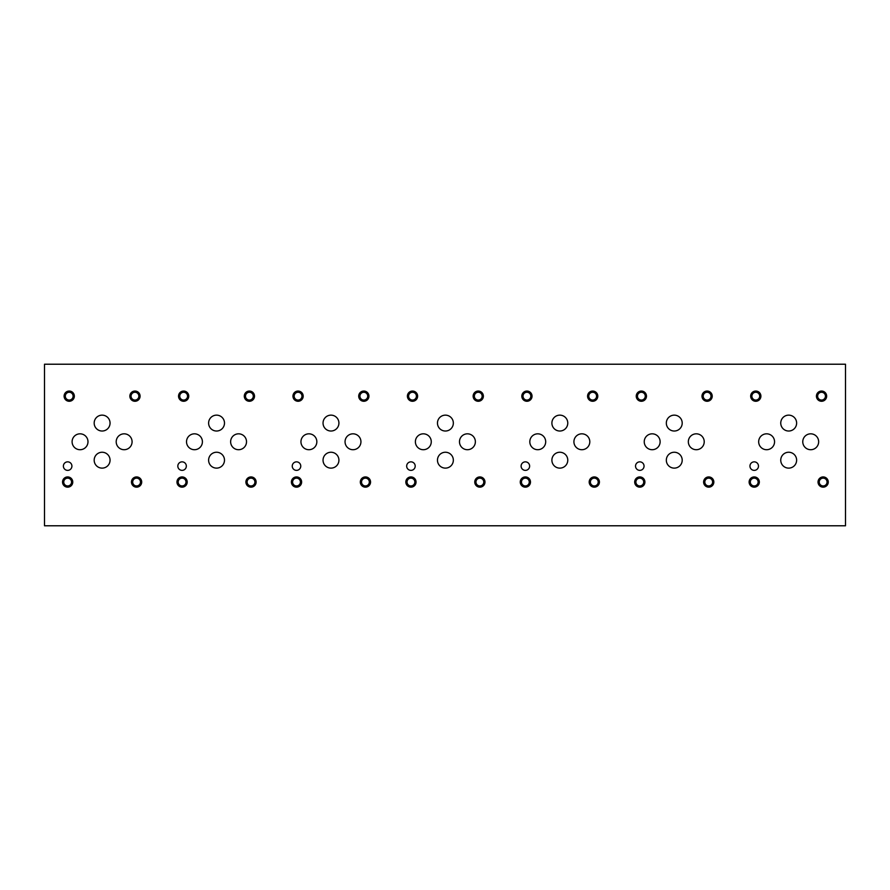 <?xml version="1.0" encoding="UTF-8"?>
<svg xmlns="http://www.w3.org/2000/svg" width="890" height="890" viewBox="0 0 890 890"><rect width="100%" height="100%" fill="white"/><g stroke="black" fill="none" stroke-linecap="round" stroke-linejoin="round"><path stroke-width="1.33" d="M845.5 364.221L845.5 525.779L44.5 525.779L44.5 364.221L845.5 364.221M760.906 396.161A5.117 5.117 0 0 0 753.229 391.734A5.117 5.117 0 0 0 753.229 400.589A5.117 5.117 0 0 0 760.906 396.161M759.693 396.161A3.905 3.905 0 0 0 753.841 392.779A3.905 3.905 0 0 0 753.841 399.543A3.905 3.905 0 0 0 759.693 396.161M646.474 396.161A5.117 5.117 0 0 0 638.798 391.734A5.117 5.117 0 0 0 638.798 400.589A5.117 5.117 0 0 0 646.474 396.161M645.261 396.161A3.905 3.905 0 0 0 639.409 392.779A3.905 3.905 0 0 0 639.409 399.543A3.905 3.905 0 0 0 645.261 396.161M532.042 396.161A5.117 5.117 0 0 0 524.377 391.734A5.117 5.117 0 0 0 524.377 400.589A5.117 5.117 0 0 0 532.042 396.161M530.829 396.161A3.905 3.905 0 0 0 524.978 392.779A3.905 3.905 0 0 0 524.978 399.543A3.905 3.905 0 0 0 530.829 396.161M417.621 396.161A5.117 5.117 0 0 0 409.945 391.734A5.117 5.117 0 0 0 409.945 400.589A5.117 5.117 0 0 0 417.621 396.161M416.409 396.161A3.905 3.905 0 0 0 410.557 392.779A3.905 3.905 0 0 0 410.557 399.543A3.905 3.905 0 0 0 416.409 396.161M303.19 396.161A5.117 5.117 0 0 0 295.513 391.734A5.117 5.117 0 0 0 295.513 400.589A5.117 5.117 0 0 0 303.19 396.161M301.977 396.161A3.905 3.905 0 0 0 296.125 392.779A3.905 3.905 0 0 0 296.125 399.543A3.905 3.905 0 0 0 301.977 396.161M188.758 396.161A5.117 5.117 0 0 0 181.093 391.734A5.117 5.117 0 0 0 181.093 400.589A5.117 5.117 0 0 0 188.758 396.161M187.545 396.161A3.905 3.905 0 0 0 181.694 392.779A3.905 3.905 0 0 0 181.694 399.543A3.905 3.905 0 0 0 187.545 396.161M74.337 396.161A5.117 5.117 0 0 0 66.661 391.734A5.117 5.117 0 0 0 66.661 400.589A5.117 5.117 0 0 0 74.337 396.161M73.114 396.161A3.905 3.905 0 0 0 67.262 392.779A3.905 3.905 0 0 0 67.262 399.543A3.905 3.905 0 0 0 73.114 396.161M759.337 482.046A5.117 5.117 0 0 0 751.672 477.618A5.117 5.117 0 0 0 751.672 486.474A5.117 5.117 0 0 0 759.337 482.046M758.124 482.046A3.905 3.905 0 0 0 752.273 478.664A3.905 3.905 0 0 0 752.273 485.428A3.905 3.905 0 0 0 758.124 482.046M644.916 482.046A5.117 5.117 0 0 0 637.24 477.618A5.117 5.117 0 0 0 637.24 486.474A5.117 5.117 0 0 0 644.916 482.046M643.704 482.046A3.905 3.905 0 0 0 637.852 478.664A3.905 3.905 0 0 0 637.852 485.428A3.905 3.905 0 0 0 643.704 482.046M530.485 482.046A5.117 5.117 0 0 0 522.808 477.618A5.117 5.117 0 0 0 522.808 486.474A5.117 5.117 0 0 0 530.485 482.046M529.272 482.046A3.905 3.905 0 0 0 523.42 478.664A3.905 3.905 0 0 0 523.42 485.428A3.905 3.905 0 0 0 529.272 482.046M416.053 482.046A5.117 5.117 0 0 0 408.388 477.618A5.117 5.117 0 0 0 408.388 486.474A5.117 5.117 0 0 0 416.053 482.046M414.84 482.046A3.905 3.905 0 0 0 408.988 478.664A3.905 3.905 0 0 0 408.988 485.428A3.905 3.905 0 0 0 414.84 482.046M301.632 482.046A5.117 5.117 0 0 0 293.956 477.618A5.117 5.117 0 0 0 293.956 486.474A5.117 5.117 0 0 0 301.632 482.046M300.408 482.046A3.905 3.905 0 0 0 294.557 478.664A3.905 3.905 0 0 0 294.557 485.428A3.905 3.905 0 0 0 300.408 482.046M187.2 482.046A5.117 5.117 0 0 0 179.524 477.618A5.117 5.117 0 0 0 179.524 486.474A5.117 5.117 0 0 0 187.2 482.046M185.988 482.046A3.905 3.905 0 0 0 180.136 478.664A3.905 3.905 0 0 0 180.136 485.428A3.905 3.905 0 0 0 185.988 482.046M72.769 482.046A5.117 5.117 0 0 0 65.092 477.618A5.117 5.117 0 0 0 65.092 486.474A5.117 5.117 0 0 0 72.769 482.046M71.556 482.046A3.905 3.905 0 0 0 65.704 478.664A3.905 3.905 0 0 0 65.704 485.428A3.905 3.905 0 0 0 71.556 482.046M828.267 482.046A5.117 5.117 0 0 0 820.591 477.618A5.117 5.117 0 0 0 820.591 486.474A5.117 5.117 0 0 0 828.267 482.046M827.055 482.046A3.905 3.905 0 0 0 821.203 478.664A3.905 3.905 0 0 0 821.203 485.428A3.905 3.905 0 0 0 827.055 482.046M713.836 482.046A5.117 5.117 0 0 0 706.171 477.618A5.117 5.117 0 0 0 706.171 486.474A5.117 5.117 0 0 0 713.836 482.046M712.623 482.046A3.905 3.905 0 0 0 706.771 478.664A3.905 3.905 0 0 0 706.771 485.428A3.905 3.905 0 0 0 712.623 482.046M599.415 482.046A5.117 5.117 0 0 0 591.739 477.618A5.117 5.117 0 0 0 591.739 486.474A5.117 5.117 0 0 0 599.415 482.046M598.202 482.046A3.905 3.905 0 0 0 592.34 478.664A3.905 3.905 0 0 0 592.34 485.428A3.905 3.905 0 0 0 598.202 482.046M484.983 482.046A5.117 5.117 0 0 0 477.307 477.618A5.117 5.117 0 0 0 477.307 486.474A5.117 5.117 0 0 0 484.983 482.046M483.771 482.046A3.905 3.905 0 0 0 477.919 478.664A3.905 3.905 0 0 0 477.919 485.428A3.905 3.905 0 0 0 483.771 482.046M370.551 482.046A5.117 5.117 0 0 0 362.875 477.618A5.117 5.117 0 0 0 362.875 486.474A5.117 5.117 0 0 0 370.551 482.046M369.339 482.046A3.905 3.905 0 0 0 363.487 478.664A3.905 3.905 0 0 0 363.487 485.428A3.905 3.905 0 0 0 369.339 482.046M256.131 482.046A5.117 5.117 0 0 0 248.455 477.618A5.117 5.117 0 0 0 248.455 486.474A5.117 5.117 0 0 0 256.131 482.046M254.907 482.046A3.905 3.905 0 0 0 249.055 478.664A3.905 3.905 0 0 0 249.055 485.428A3.905 3.905 0 0 0 254.907 482.046M141.699 482.046A5.117 5.117 0 0 0 134.023 477.618A5.117 5.117 0 0 0 134.023 486.474A5.117 5.117 0 0 0 141.699 482.046M140.487 482.046A3.905 3.905 0 0 0 134.635 478.664A3.905 3.905 0 0 0 134.635 485.428A3.905 3.905 0 0 0 140.487 482.046M826.654 396.161A5.117 5.117 0 0 0 818.978 391.734A5.117 5.117 0 0 0 818.978 400.589A5.117 5.117 0 0 0 826.654 396.161M825.442 396.161A3.905 3.905 0 0 0 819.59 392.779A3.905 3.905 0 0 0 819.59 399.543A3.905 3.905 0 0 0 825.442 396.161M712.223 396.161A5.117 5.117 0 0 0 704.546 391.734A5.117 5.117 0 0 0 704.546 400.589A5.117 5.117 0 0 0 712.223 396.161M711.01 396.161A3.905 3.905 0 0 0 705.158 392.779A3.905 3.905 0 0 0 705.158 399.543A3.905 3.905 0 0 0 711.01 396.161M597.791 396.161A5.117 5.117 0 0 0 590.126 391.734A5.117 5.117 0 0 0 590.126 400.589A5.117 5.117 0 0 0 597.791 396.161M596.578 396.161A3.905 3.905 0 0 0 590.726 392.779A3.905 3.905 0 0 0 590.726 399.543A3.905 3.905 0 0 0 596.578 396.161M483.37 396.161A5.117 5.117 0 0 0 475.694 391.734A5.117 5.117 0 0 0 475.694 400.589A5.117 5.117 0 0 0 483.37 396.161M482.157 396.161A3.905 3.905 0 0 0 476.306 392.779A3.905 3.905 0 0 0 476.306 399.543A3.905 3.905 0 0 0 482.157 396.161M368.938 396.161A5.117 5.117 0 0 0 361.262 391.734A5.117 5.117 0 0 0 361.262 400.589A5.117 5.117 0 0 0 368.938 396.161M367.726 396.161A3.905 3.905 0 0 0 361.874 392.779A3.905 3.905 0 0 0 361.874 399.543A3.905 3.905 0 0 0 367.726 396.161M254.507 396.161A5.117 5.117 0 0 0 246.841 391.734A5.117 5.117 0 0 0 246.841 400.589A5.117 5.117 0 0 0 254.507 396.161M253.294 396.161A3.905 3.905 0 0 0 247.442 392.779A3.905 3.905 0 0 0 247.442 399.543A3.905 3.905 0 0 0 253.294 396.161M140.086 396.161A5.117 5.117 0 0 0 132.41 391.734A5.117 5.117 0 0 0 132.41 400.589A5.117 5.117 0 0 0 140.086 396.161M138.862 396.161A3.905 3.905 0 0 0 133.011 392.779A3.905 3.905 0 0 0 133.011 399.543A3.905 3.905 0 0 0 138.862 396.161M758.48 466.104A4.25 4.25 0 0 0 752.095 462.422A4.25 4.25 0 0 0 752.095 469.798A4.25 4.25 0 0 0 758.48 466.104M644.048 466.104A4.25 4.25 0 0 0 637.674 462.422A4.25 4.25 0 0 0 637.674 469.798A4.25 4.25 0 0 0 644.048 466.104M529.628 466.104A4.25 4.25 0 0 0 523.242 462.422A4.25 4.25 0 0 0 523.242 469.798A4.25 4.25 0 0 0 529.628 466.104M415.196 466.104A4.25 4.25 0 0 0 408.81 462.422A4.25 4.25 0 0 0 408.81 469.798A4.25 4.25 0 0 0 415.196 466.104M300.764 466.104A4.25 4.25 0 0 0 294.39 462.422A4.25 4.25 0 0 0 294.39 469.798A4.25 4.25 0 0 0 300.764 466.104M186.333 466.104A4.25 4.25 0 0 0 179.958 462.422A4.25 4.25 0 0 0 179.958 469.798A4.25 4.25 0 0 0 186.333 466.104M71.912 466.104A4.25 4.25 0 0 0 65.526 462.422A4.25 4.25 0 0 0 65.526 469.798A4.25 4.25 0 0 0 71.912 466.104M796.628 460.186A7.943 7.943 0 0 0 784.713 453.31A7.943 7.943 0 0 0 784.713 467.061A7.943 7.943 0 0 0 796.628 460.186M682.207 460.186A7.943 7.943 0 0 0 670.292 453.31A7.943 7.943 0 0 0 670.292 467.061A7.943 7.943 0 0 0 682.207 460.186M567.776 460.186A7.943 7.943 0 0 0 555.861 453.31A7.943 7.943 0 0 0 555.861 467.061A7.943 7.943 0 0 0 567.776 460.186M453.344 460.186A7.943 7.943 0 0 0 441.429 453.31A7.943 7.943 0 0 0 441.429 467.061A7.943 7.943 0 0 0 453.344 460.186M338.923 460.186A7.943 7.943 0 0 0 327.008 453.31A7.943 7.943 0 0 0 327.008 467.061A7.943 7.943 0 0 0 338.923 460.186M224.491 460.186A7.943 7.943 0 0 0 212.577 453.31A7.943 7.943 0 0 0 212.577 467.061A7.943 7.943 0 0 0 224.491 460.186M110.06 460.186A7.943 7.943 0 0 0 98.145 453.31A7.943 7.943 0 0 0 98.145 467.061A7.943 7.943 0 0 0 110.06 460.186M796.628 423.084A7.943 7.943 0 0 0 784.713 416.209A7.943 7.943 0 0 0 784.713 429.959A7.943 7.943 0 0 0 796.628 423.084M682.207 423.084A7.943 7.943 0 0 0 670.292 416.209A7.943 7.943 0 0 0 670.292 429.959A7.943 7.943 0 0 0 682.207 423.084M567.776 423.084A7.943 7.943 0 0 0 555.861 416.209A7.943 7.943 0 0 0 555.861 429.959A7.943 7.943 0 0 0 567.776 423.084M453.344 423.084A7.943 7.943 0 0 0 441.429 416.209A7.943 7.943 0 0 0 441.429 429.959A7.943 7.943 0 0 0 453.344 423.084M338.923 423.084A7.943 7.943 0 0 0 327.008 416.209A7.943 7.943 0 0 0 327.008 429.959A7.943 7.943 0 0 0 338.923 423.084M224.491 423.084A7.943 7.943 0 0 0 212.577 416.209A7.943 7.943 0 0 0 212.577 429.959A7.943 7.943 0 0 0 224.491 423.084M110.06 423.084A7.943 7.943 0 0 0 98.145 416.209A7.943 7.943 0 0 0 98.145 429.959A7.943 7.943 0 0 0 110.06 423.084M818.655 441.774A7.943 7.943 0 0 0 806.74 434.887A7.943 7.943 0 0 0 806.74 448.649A7.943 7.943 0 0 0 818.655 441.774M704.224 441.774A7.943 7.943 0 0 0 692.309 434.887A7.943 7.943 0 0 0 692.309 448.649A7.943 7.943 0 0 0 704.224 441.774M589.803 441.774A7.943 7.943 0 0 0 577.888 434.887A7.943 7.943 0 0 0 577.888 448.649A7.943 7.943 0 0 0 589.803 441.774M475.371 441.774A7.943 7.943 0 0 0 463.456 434.887A7.943 7.943 0 0 0 463.456 448.649A7.943 7.943 0 0 0 475.371 441.774M360.94 441.774A7.943 7.943 0 0 0 349.025 434.887A7.943 7.943 0 0 0 349.025 448.649A7.943 7.943 0 0 0 360.94 441.774M246.519 441.774A7.943 7.943 0 0 0 234.604 434.887A7.943 7.943 0 0 0 234.604 448.649A7.943 7.943 0 0 0 246.519 441.774M132.087 441.774A7.943 7.943 0 0 0 120.172 434.887A7.943 7.943 0 0 0 120.172 448.649A7.943 7.943 0 0 0 132.087 441.774M774.556 441.774A7.943 7.943 0 0 0 762.641 434.887A7.943 7.943 0 0 0 762.641 448.649A7.943 7.943 0 0 0 774.556 441.774M660.124 441.774A7.943 7.943 0 0 0 648.209 434.887A7.943 7.943 0 0 0 648.209 448.649A7.943 7.943 0 0 0 660.124 441.774M545.692 441.774A7.943 7.943 0 0 0 533.789 434.887A7.943 7.943 0 0 0 533.789 448.649A7.943 7.943 0 0 0 545.692 441.774M431.272 441.774A7.943 7.943 0 0 0 419.357 434.887A7.943 7.943 0 0 0 419.357 448.649A7.943 7.943 0 0 0 431.272 441.774M316.84 441.774A7.943 7.943 0 0 0 304.925 434.887A7.943 7.943 0 0 0 304.925 448.649A7.943 7.943 0 0 0 316.84 441.774M202.408 441.774A7.943 7.943 0 0 0 190.493 434.887A7.943 7.943 0 0 0 190.493 448.649A7.943 7.943 0 0 0 202.408 441.774M87.988 441.774A7.943 7.943 0 0 0 76.073 434.887A7.943 7.943 0 0 0 76.073 448.649A7.943 7.943 0 0 0 87.988 441.774"/></g></svg>

